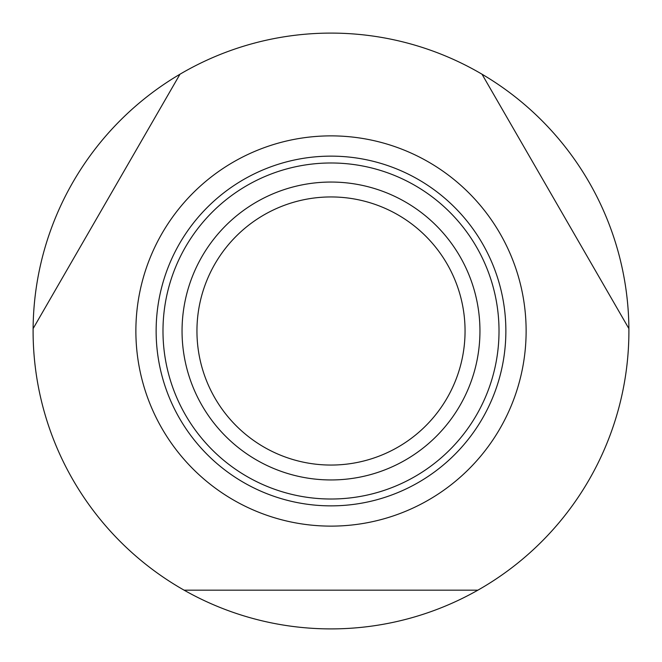 <?xml version="1.0" encoding="UTF-8"?>
<svg xmlns="http://www.w3.org/2000/svg" width="662" height="662" viewBox="0 0 662 662"><rect width="100%" height="100%" fill="white"/><g stroke="black" fill="none" stroke-linecap="round" stroke-linejoin="round"><path stroke-width="0.99" d="M184.119 590.173L477.881 590.173A297.9 297.9 0 0 1 33.108 328.617A297.9 297.9 0 0 1 179.99 74.21L33.108 328.617M482.01 74.21A297.9 297.9 0 0 1 628.892 328.617L482.01 74.21A297.9 297.9 0 0 0 179.99 74.21M526.125 331A195.125 195.125 0 0 1 331 526.125A195.125 195.125 0 0 1 135.875 331A195.125 195.125 0 0 1 331 135.875A195.125 195.125 0 0 1 526.125 331M628.892 328.617A297.9 297.9 0 0 1 477.881 590.173M479.95 331A148.95 148.95 0 0 1 331 479.95A148.95 148.95 0 0 1 182.05 331A148.95 148.95 0 0 1 331 182.05A148.95 148.95 0 0 1 479.95 331M465.055 331A134.055 134.055 0 0 1 331 465.055A134.055 134.055 0 0 1 196.945 331A134.055 134.055 0 0 1 331 196.945A134.055 134.055 0 0 1 465.055 331M505.867 331A174.867 174.867 0 0 1 331 505.867A174.867 174.867 0 0 1 156.133 331A174.867 174.867 0 0 1 331 156.133A174.867 174.867 0 0 1 505.867 331M331 162.984A168.016 168.016 0 0 0 162.984 331A168.016 168.016 0 0 0 331 499.016A168.016 168.016 0 0 0 499.016 331A168.016 168.016 0 0 0 331 162.984"/></g></svg>

